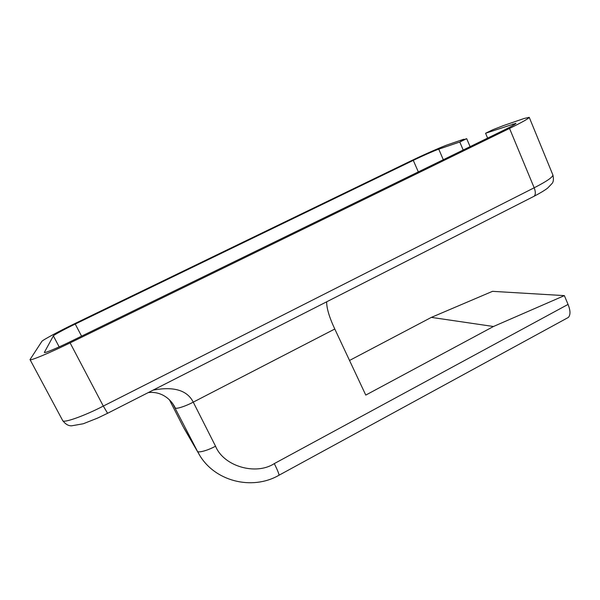 <?xml version="1.0" encoding="UTF-8"?>
<svg xmlns="http://www.w3.org/2000/svg" width="600" height="600" viewBox="0 0 600 600"><rect width="100%" height="100%" fill="white"/><g stroke="black" fill="none" stroke-linecap="round" stroke-linejoin="round"><path stroke-width="0.9" d="M183.075 426.54L169.41 399.78L183.09 426.57L197.347 451.125L172.868 403.868M62.625 420.442C62.483 423.69 84.225 416.002 103.312 406.08L107.587 413.287L97.597 418.088L83.258 423.765L71.602 425.82C68.302 425.91 65.31 424.118 62.625 420.442L30.023 359.58L41.812 341.475C41.557 340.62 60 330.705 75.435 323.31L409.425 161.64C422.16 155.407 443.018 146.212 448.283 144.547L463.755 139.23L460.665 140.73L466.695 138.667L459.787 142.02L438.757 149.16C435.457 150.18 421.695 156.24 413.28 160.365L418.327 171.907M463.92 139.62L463.755 139.23M487.612 138.113L485.58 133.26L492.923 129.69L503.445 125.602L524.197 118.47L529.237 117.33C528.555 118.635 521.985 122.333 509.535 128.43L534.173 187.785C546.39 181.553 552.638 177.308 552.908 175.042L529.237 117.33M30.023 359.58C29.122 361.47 50.55 352.53 70.102 342.877L509.535 128.43M463.192 150.023L459.787 142.02M485.58 133.26L515.97 123.308C515.505 124.17 511.2 126.593 503.062 130.575L70.455 341.58C57.78 347.835 43.845 353.647 44.422 352.425L44.588 352.507M413.28 160.365L75.24 324.045C64.995 328.95 53.01 335.415 53.363 335.888L44.445 352.245M470.092 146.655L466.695 138.667M493.47 326.498L365.767 395.092L334.793 329.017L193.252 402.143L215.542 446.197C223.74 466.433 255.938 475.635 274.305 463.597L568.05 304.418L564.368 295.62L493.47 326.498L431.362 317.385L492.502 291.337L564.368 295.62M326.647 301.815C326.603 308.257 329.317 317.325 334.793 329.017M349.53 360.457L431.362 317.385M568.05 304.418C570.51 310.56 570.607 314.903 568.342 317.438L567.398 317.955M153.113 390.12C173.85 386.243 187.23 390.248 193.252 402.143C185.227 406.44 175.335 409.515 175.23 407.798L172.822 403.8M70.102 342.877L103.312 406.08L534.173 187.785C535.695 191.738 535.695 194.542 534.173 196.215L107.677 413.243M438.757 149.16L443.303 159.72M512.865 123.99L513.375 125.22M53.363 335.888L59.175 346.897M75.24 324.045L81.57 336.157M533.528 196.545L534.173 196.215C539.94 193.222 544.41 190.538 547.575 188.167L551.963 183.6C553.493 181.942 553.808 179.085 552.908 175.042M199.657 455.228L197.347 451.125C197.663 453.248 207.653 450.577 215.542 446.197M274.305 463.597C277.433 469.957 279.007 473.827 279.03 475.222L278.843 475.327M184.035 428.332L198.428 453.143C213.472 481.185 251.782 490.995 279.03 475.222L568.342 317.438M174.458 406.373C169.688 397.882 160.012 391.08 148.208 392.618"/></g></svg>
